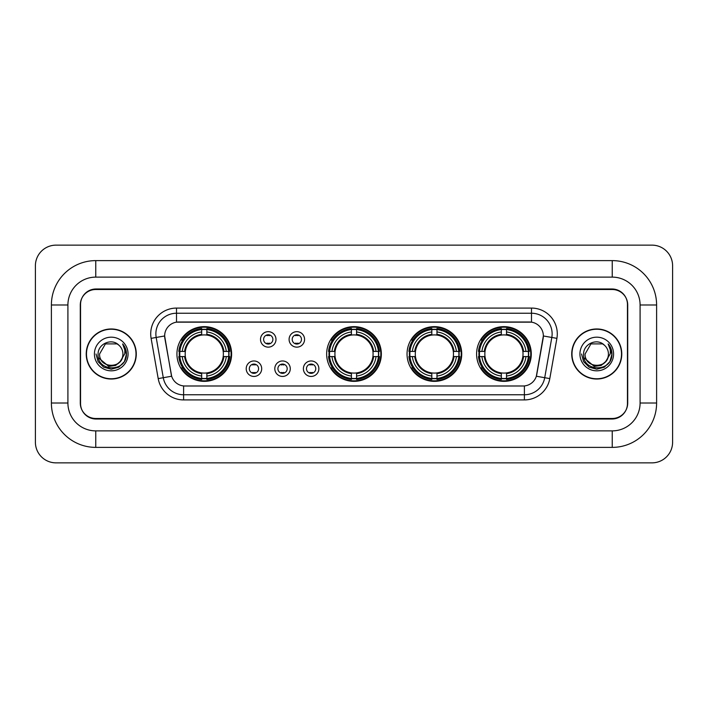 <?xml version="1.0" encoding="UTF-8"?>
<svg xmlns="http://www.w3.org/2000/svg" width="708" height="708" viewBox="0 0 708 708"><rect width="100%" height="100%" fill="white"/><g stroke="black" fill="none" stroke-linecap="round" stroke-linejoin="round"><path stroke-width="1.06" d="M326.654 354A27.346 27.346 0 0 0 354 381.346A27.346 27.346 0 0 0 381.346 354A27.346 27.346 0 0 0 354 326.654A27.346 27.346 0 0 0 326.654 354M407.038 354A27.346 27.346 0 0 0 434.385 381.346A27.346 27.346 0 0 0 461.731 354A27.346 27.346 0 0 0 434.385 326.654A27.346 27.346 0 0 0 407.038 354M476.59 354A27.346 27.346 0 0 0 503.937 381.346A27.346 27.346 0 0 0 531.283 354A27.346 27.346 0 0 0 503.937 326.654A27.346 27.346 0 0 0 476.59 354M176.929 354A27.346 27.346 0 0 0 204.267 381.346A27.346 27.346 0 0 0 231.613 354A27.346 27.346 0 0 0 204.267 326.654A27.346 27.346 0 0 0 176.929 354M261.695 368.709A7.735 7.735 0 0 1 253.96 376.444A7.735 7.735 0 0 1 246.216 368.709A7.735 7.735 0 0 1 253.96 360.965A7.735 7.735 0 0 1 261.695 368.709M249.313 368.709A4.646 4.646 0 0 0 253.96 373.346A4.646 4.646 0 0 0 258.597 368.709A4.646 4.646 0 0 0 253.96 364.062A4.646 4.646 0 0 0 249.313 368.709M290.28 368.709A7.735 7.735 0 0 1 282.545 376.444A7.735 7.735 0 0 1 274.801 368.709A7.735 7.735 0 0 1 282.545 360.965A7.735 7.735 0 0 1 290.28 368.709M277.899 368.709A4.646 4.646 0 0 0 282.545 373.346A4.646 4.646 0 0 0 287.183 368.709A4.646 4.646 0 0 0 282.545 364.062A4.646 4.646 0 0 0 277.899 368.709M318.865 368.709A7.735 7.735 0 0 1 311.122 376.444A7.735 7.735 0 0 1 303.387 368.709A7.735 7.735 0 0 1 311.122 360.965A7.735 7.735 0 0 1 318.865 368.709M306.484 368.709A4.646 4.646 0 0 0 311.122 373.346A4.646 4.646 0 0 0 315.768 368.709A4.646 4.646 0 0 0 311.122 364.062A4.646 4.646 0 0 0 306.484 368.709M275.987 339.397A7.735 7.735 0 0 1 268.252 347.141A7.735 7.735 0 0 1 260.509 339.397A7.735 7.735 0 0 1 268.252 331.663A7.735 7.735 0 0 1 275.987 339.397M263.606 339.397A4.646 4.646 0 0 0 268.252 344.044A4.646 4.646 0 0 0 272.89 339.397A4.646 4.646 0 0 0 268.252 334.751A4.646 4.646 0 0 0 263.606 339.397M304.573 339.397A7.735 7.735 0 0 1 296.829 347.141A7.735 7.735 0 0 1 289.094 339.397A7.735 7.735 0 0 1 296.829 331.663A7.735 7.735 0 0 1 304.573 339.397M292.192 339.397A4.646 4.646 0 0 0 296.829 344.044A4.646 4.646 0 0 0 301.475 339.397A4.646 4.646 0 0 0 296.829 334.751A4.646 4.646 0 0 0 292.192 339.397M158.203 378.603L151.105 338.353A25.798 25.798 0 0 1 176.513 308.077L531.487 308.077A25.798 25.798 0 0 1 556.895 338.353L549.797 378.603A25.798 25.798 0 0 1 524.389 399.923L183.611 399.923A25.798 25.798 0 0 1 158.203 378.603L171.655 376.231L164.858 338.362A13.93 13.93 0 0 1 178.575 322.007L529.425 322.007A13.93 13.93 0 0 1 543.142 338.362L536.77 374.479A13.93 13.93 0 0 1 523.053 385.993L184.947 385.993A13.93 13.93 0 0 1 171.23 374.479L164.645 335.973L156.185 337.459A20.638 20.638 0 0 1 176.513 313.237L531.487 313.237A20.638 20.638 0 0 1 551.815 337.459L544.717 377.709A20.638 20.638 0 0 1 524.389 394.763L183.611 394.763A20.638 20.638 0 0 1 163.282 377.709L156.185 337.459A20.638 20.638 0 0 1 155.875 333.875M179.381 356.575A25.028 25.028 0 0 1 179.381 351.425M479.042 356.575A25.028 25.028 0 0 1 479.042 351.425M409.498 356.575A25.028 25.028 0 0 1 409.498 351.425M329.114 356.575A25.028 25.028 0 0 1 329.114 351.425M95.766 260.615L95.766 277.12L612.234 277.12L612.234 260.615A44.374 44.374 0 0 1 656.608 304.989A44.374 44.374 0 0 0 612.234 260.615L95.766 260.615A44.374 44.374 0 0 0 51.392 304.989L51.392 403.011A44.374 44.374 0 0 0 95.766 447.385L612.234 447.385A44.374 44.374 0 0 0 656.608 403.011L656.608 304.989L640.094 304.989A27.86 27.86 0 0 0 612.234 277.12L95.766 277.12A27.86 27.86 0 0 0 67.906 304.989L67.906 403.011A27.86 27.86 0 0 0 95.766 430.88L612.234 430.88A27.86 27.86 0 0 0 640.094 403.011L640.094 304.989L640.094 403.011L656.608 403.011M612.234 289.51L95.766 289.51A15.479 15.479 0 0 0 80.287 304.989L80.287 403.011A15.479 15.479 0 0 0 95.766 418.49L612.234 418.49A15.479 15.479 0 0 0 627.713 403.011L627.713 304.989A15.479 15.479 0 0 0 612.234 289.51M672.6 265.774A20.638 20.638 0 0 0 651.962 245.136L56.038 245.136A20.638 20.638 0 0 0 35.4 265.774L35.4 442.226A20.638 20.638 0 0 0 56.038 462.864L651.962 462.864A20.638 20.638 0 0 0 672.6 442.226L672.6 265.774M86.226 354A25.028 25.028 0 0 0 111.245 379.028A25.028 25.028 0 0 0 136.272 354A25.028 25.028 0 0 0 111.245 328.972A25.028 25.028 0 0 0 86.226 354M571.728 354A25.028 25.028 0 0 0 596.755 379.028A25.028 25.028 0 0 0 621.774 354A25.028 25.028 0 0 0 596.755 328.972A25.028 25.028 0 0 0 571.728 354M176.513 308.077L176.513 322.167L531.487 322.167L531.487 308.077M164.645 335.946L164.796 333.875M523.053 385.993L184.947 385.993M556.895 338.353L543.355 335.973L536.345 376.231L549.797 378.603M627.456 304.467A15.479 15.479 0 0 0 611.977 288.988L96.023 288.988A15.479 15.479 0 0 0 80.544 304.467L80.544 403.533A15.479 15.479 0 0 0 96.023 419.012L611.977 419.012A15.479 15.479 0 0 0 627.456 403.533L627.456 304.467L627.456 403.533M80.544 304.467L80.544 403.533M136.007 354A24.762 24.762 0 0 0 111.245 329.238A24.762 24.762 0 0 0 86.482 354A24.762 24.762 0 0 0 111.245 378.762A24.762 24.762 0 0 0 136.007 354M120.183 361.496C113.988 369.859 98.978 364.505 99.58 354C98.863 369.045 123.626 369.045 122.909 354C123.626 369.045 98.863 369.045 99.58 354L105.412 343.902L117.077 343.902L118.882 345.185C111.731 337.689 97.952 343.867 98.076 354C96.766 372.001 125.962 372.479 126.431 354.876L126.458 354C126.413 350.177 125.139 346.814 122.634 343.92C124.537 347.044 125.21 350.407 124.652 354L120.183 361.496A11.664 11.664 0 0 0 122.909 354C123.626 369.045 98.863 369.045 99.58 354L105.412 343.902M122.909 354A11.664 11.664 0 0 0 118.882 345.185M120.926 360.868L115.661 365.425L108.758 366.39L98.439 357.779M94.421 354A16.824 16.824 0 0 0 111.245 370.824A16.824 16.824 0 0 0 128.068 354A16.824 16.824 0 0 0 111.245 337.176A16.824 16.824 0 0 0 94.421 354M122.634 343.92L126.449 354.442L125.741 349.389L126.449 354.442L125.741 349.389L126.449 354.442L122.749 344.053L126.449 354.442L122.749 344.053L126.458 354L124.413 361.602L118.847 367.169L111.245 369.213L103.642 367.169L98.076 361.602L96.031 354M122.749 344.053L126.449 354.451M621.518 354A24.762 24.762 0 0 0 596.755 329.238A24.762 24.762 0 0 0 571.993 354A24.762 24.762 0 0 0 596.755 378.762A24.762 24.762 0 0 0 621.518 354M608.42 354C609.137 369.045 584.374 369.045 585.091 354L590.923 343.902L602.588 343.902L604.393 345.185C597.242 337.689 583.454 343.867 583.587 354C582.277 372.001 611.464 372.479 611.942 354.876L611.969 354C611.924 350.177 610.65 346.814 608.145 343.92C610.048 347.044 610.721 350.407 610.154 354L605.694 361.496A11.664 11.664 0 0 0 608.42 354C609.137 369.045 584.374 369.045 585.091 354L590.923 343.902L602.588 343.902L604.393 345.185A11.664 11.664 0 0 1 608.42 354C609.137 369.045 584.374 369.045 585.091 354C584.481 364.505 599.499 369.859 605.694 361.496M606.437 360.868L601.172 365.425L594.269 366.39L583.95 357.779M579.932 354A16.824 16.824 0 0 0 596.755 370.824A16.824 16.824 0 0 0 613.579 354A16.824 16.824 0 0 0 596.755 337.176A16.824 16.824 0 0 0 579.932 354M608.145 343.92L611.96 354.442L611.252 349.389L611.96 354.442L611.252 349.389L611.96 354.442L608.26 344.053L611.96 354.442L608.26 344.053L611.969 354L609.924 361.602L604.358 367.169L596.755 369.213L589.153 367.169L583.587 361.602L581.542 354M608.26 344.053L611.96 354.451M269.536 335.654L269.536 334.937L269.536 335.654A3.956 3.956 0 0 0 266.96 335.654L266.96 334.937M266.96 343.858L266.96 343.141A3.956 3.956 0 0 0 269.536 343.141L269.536 343.858M298.121 335.654L298.121 334.937L298.121 335.654A3.956 3.956 0 0 0 295.546 335.654L295.546 334.937M295.546 343.858L295.546 343.141A3.956 3.956 0 0 0 298.121 343.141L298.121 343.858M252.667 373.169L252.667 372.443A3.956 3.956 0 0 0 255.243 372.443L255.243 373.169M255.243 364.239L255.243 364.965A3.956 3.956 0 0 0 252.667 364.965L252.667 364.239M281.253 373.169L281.253 372.443A3.956 3.956 0 0 0 283.828 372.443L283.828 373.169M283.828 364.239L283.828 364.965A3.956 3.956 0 0 0 281.253 364.965L281.253 364.239M309.839 373.169L309.839 372.443A3.956 3.956 0 0 0 312.414 372.443L312.414 373.169M312.414 364.239L312.414 364.965A3.956 3.956 0 0 0 309.839 364.965L309.839 364.239M206.851 378.426L206.851 379.461A25.594 25.594 0 0 0 229.728 356.575L228.693 356.575A24.559 24.559 0 0 1 206.851 378.426L206.851 376.036A22.187 22.187 0 0 0 226.303 356.575L223.188 356.575A19.089 19.089 0 0 0 206.851 335.088L206.851 329.574A24.559 24.559 0 0 1 228.693 351.425L229.728 351.425A25.594 25.594 0 0 0 206.851 328.539L206.851 329.574M179.85 356.575L178.814 356.575A25.594 25.594 0 0 0 201.692 379.461L201.692 378.426A24.559 24.559 0 0 1 179.85 356.575L182.239 356.575A22.187 22.187 0 0 0 201.692 376.036L201.692 372.912A19.089 19.089 0 0 0 223.188 356.575L223.949 356.575A19.842 19.842 0 0 1 206.851 373.674L206.851 376.036M201.692 329.574L201.692 328.539A25.594 25.594 0 0 0 178.814 351.425L179.85 351.425A24.559 24.559 0 0 1 201.692 329.574L201.692 331.964A22.187 22.187 0 0 0 182.239 351.425L185.354 351.425A19.089 19.089 0 0 0 201.692 372.912L201.692 373.674A19.842 19.842 0 0 1 184.593 356.575L182.239 356.575M179.903 356.575A24.506 24.506 0 0 1 179.903 351.425M206.851 329.627A24.506 24.506 0 0 0 201.692 329.627M228.64 351.425A24.506 24.506 0 0 1 228.64 356.575M228.693 351.425L226.303 351.425A22.187 22.187 0 0 0 206.851 331.964M226.303 356.575L228.693 356.575M201.692 376.036L201.692 378.426M223.188 351.425L226.303 351.425M206.851 372.948L206.851 373.674M201.692 372.912A19.089 19.089 0 0 1 185.354 356.575L184.593 356.575M206.851 378.373A24.506 24.506 0 0 1 201.692 378.373M182.239 351.425L179.85 351.425M201.692 335.052L201.692 331.964M206.851 335.088A19.089 19.089 0 0 0 185.354 351.425L184.593 351.425A19.842 19.842 0 0 1 201.692 334.326M206.851 335.052L206.851 334.326A19.842 19.842 0 0 1 223.949 351.425M182.806 340.07L181.345 340.07A26.833 26.833 0 0 1 231.1 354A26.833 26.833 0 0 1 181.345 367.93L182.806 367.93M356.575 378.426L356.575 379.461A25.594 25.594 0 0 0 379.461 356.575L378.426 356.575A24.559 24.559 0 0 1 356.575 378.426L356.575 376.036A22.187 22.187 0 0 0 376.036 356.575L372.912 356.575A19.089 19.089 0 0 0 356.575 335.088L356.575 329.574A24.559 24.559 0 0 1 378.426 351.425L379.461 351.425A25.594 25.594 0 0 0 356.575 328.539L356.575 329.574M329.574 356.575L328.539 356.575A25.594 25.594 0 0 0 351.425 379.461L351.425 378.426A24.559 24.559 0 0 1 329.574 356.575L331.964 356.575A22.187 22.187 0 0 0 351.425 376.036L351.425 372.912A19.089 19.089 0 0 0 372.912 356.575L373.674 356.575A19.842 19.842 0 0 1 356.575 373.674L356.575 376.036M351.425 329.574L351.425 328.539A25.594 25.594 0 0 0 328.539 351.425L329.574 351.425A24.559 24.559 0 0 1 351.425 329.574L351.425 331.964A22.187 22.187 0 0 0 331.964 351.425L335.088 351.425A19.089 19.089 0 0 0 351.425 372.912L351.425 373.674A19.842 19.842 0 0 1 334.326 356.575L331.964 356.575M329.627 356.575A24.506 24.506 0 0 1 329.627 351.425M356.575 329.627A24.506 24.506 0 0 0 351.425 329.627M378.373 351.425A24.506 24.506 0 0 1 378.373 356.575M378.426 351.425L376.036 351.425A22.187 22.187 0 0 0 356.575 331.964M376.036 356.575L378.426 356.575M351.425 376.036L351.425 378.426M372.912 351.425L376.036 351.425M356.575 372.948L356.575 373.674M351.425 372.912A19.089 19.089 0 0 1 335.088 356.575L334.326 356.575M356.575 378.373A24.506 24.506 0 0 1 351.425 378.373M331.964 351.425L329.574 351.425M351.425 335.052L351.425 331.964M356.575 335.088A19.089 19.089 0 0 0 335.088 351.425L334.326 351.425A19.842 19.842 0 0 1 351.425 334.326M356.575 335.052L356.575 334.326A19.842 19.842 0 0 1 373.674 351.425M332.53 340.07L331.07 340.07A26.833 26.833 0 0 1 380.833 354A26.833 26.833 0 0 1 331.07 367.93L332.53 367.93M436.969 378.426L436.969 379.461A25.594 25.594 0 0 0 459.846 356.575L458.811 356.575A24.559 24.559 0 0 1 436.969 378.426L436.969 376.036A22.187 22.187 0 0 0 456.421 356.575L453.297 356.575A19.089 19.089 0 0 0 436.969 335.088L436.969 329.574A24.559 24.559 0 0 1 458.811 351.425L459.846 351.425A25.594 25.594 0 0 0 436.969 328.539L436.969 329.574M409.959 356.575L408.923 356.575A25.594 25.594 0 0 0 431.809 379.461L431.809 378.426A24.559 24.559 0 0 1 409.959 356.575L412.348 356.575A22.187 22.187 0 0 0 431.809 376.036L431.809 372.912A19.089 19.089 0 0 0 453.297 356.575L454.067 356.575A19.842 19.842 0 0 1 436.969 373.674L436.969 376.036M431.809 329.574L431.809 328.539A25.594 25.594 0 0 0 408.923 351.425L409.959 351.425A24.559 24.559 0 0 1 431.809 329.574L431.809 331.964A22.187 22.187 0 0 0 412.348 351.425L415.472 351.425A19.089 19.089 0 0 0 431.809 372.912L431.809 373.674A19.842 19.842 0 0 1 414.711 356.575L412.348 356.575M410.012 356.575A24.506 24.506 0 0 1 410.012 351.425M436.969 329.627A24.506 24.506 0 0 0 431.809 329.627M458.757 351.425A24.506 24.506 0 0 1 458.757 356.575M458.811 351.425L456.421 351.425A22.187 22.187 0 0 0 436.969 331.964M456.421 356.575L458.811 356.575M431.809 376.036L431.809 378.426M453.297 351.425L456.421 351.425M436.969 372.948L436.969 373.674M431.809 372.912A19.089 19.089 0 0 1 415.472 356.575L414.711 356.575M436.969 378.373A24.506 24.506 0 0 1 431.809 378.373M412.348 351.425L409.959 351.425M431.809 335.052L431.809 331.964M436.969 335.088A19.089 19.089 0 0 0 415.472 351.425L414.711 351.425A19.842 19.842 0 0 1 431.809 334.326M436.969 335.052L436.969 334.326A19.842 19.842 0 0 1 454.067 351.425M412.914 340.07L411.454 340.07A26.833 26.833 0 0 1 461.218 354A26.833 26.833 0 0 1 411.454 367.93L412.914 367.93M506.512 378.426L506.512 379.461A25.594 25.594 0 0 0 529.398 356.575L528.363 356.575A24.559 24.559 0 0 1 506.512 378.426L506.512 376.036A22.187 22.187 0 0 0 525.973 356.575L522.849 356.575A19.089 19.089 0 0 0 506.512 335.088L506.512 329.574A24.559 24.559 0 0 1 528.363 351.425L529.398 351.425A25.594 25.594 0 0 0 506.512 328.539L506.512 329.574M479.511 356.575L478.475 356.575A25.594 25.594 0 0 0 501.353 379.461L501.353 378.426A24.559 24.559 0 0 1 479.511 356.575L481.9 356.575A22.187 22.187 0 0 0 501.353 376.036L501.353 372.912A19.089 19.089 0 0 0 522.849 356.575L523.61 356.575A19.842 19.842 0 0 1 506.512 373.674L506.512 376.036M501.353 329.574L501.353 328.539A25.594 25.594 0 0 0 478.475 351.425L479.511 351.425A24.559 24.559 0 0 1 501.353 329.574L501.353 331.964A22.187 22.187 0 0 0 481.9 351.425L485.024 351.425A19.089 19.089 0 0 0 501.353 372.912L501.353 373.674A19.842 19.842 0 0 1 484.254 356.575L481.9 356.575M479.564 356.575A24.506 24.506 0 0 1 479.564 351.425M506.512 329.627A24.506 24.506 0 0 0 501.353 329.627M528.31 351.425A24.506 24.506 0 0 1 528.31 356.575M528.363 351.425L525.973 351.425A22.187 22.187 0 0 0 506.512 331.964M525.973 356.575L528.363 356.575M501.353 376.036L501.353 378.426M522.849 351.425L525.973 351.425M506.512 372.948L506.512 373.674M501.353 372.912A19.089 19.089 0 0 1 485.024 356.575L484.254 356.575M506.512 378.373A24.506 24.506 0 0 1 501.353 378.373M481.9 351.425L479.511 351.425M501.353 335.052L501.353 331.964M506.512 335.088A19.089 19.089 0 0 0 485.024 351.425L484.254 351.425A19.842 19.842 0 0 1 501.353 334.326M506.512 335.052L506.512 334.326A19.842 19.842 0 0 1 523.61 351.425M482.467 340.07L481.006 340.07A26.833 26.833 0 0 1 530.761 354A26.833 26.833 0 0 1 481.006 367.93L482.467 367.93M612.234 447.385L612.234 430.88L95.766 430.88L95.766 447.385M51.392 403.011L67.906 403.011L67.906 304.989L51.392 304.989M524.389 385.922L524.389 399.923M183.611 399.923L183.611 385.922M151.105 338.353L156.185 337.459M206.851 372.912A19.089 19.089 0 0 0 223.188 356.575M201.692 378.603A24.736 24.736 0 0 0 206.851 378.603M228.879 356.575A24.736 24.736 0 0 0 228.879 351.425M206.851 329.397A24.736 24.736 0 0 0 201.692 329.397M356.575 372.912A19.089 19.089 0 0 0 372.912 356.575M351.425 378.603A24.736 24.736 0 0 0 356.575 378.603M378.603 356.575A24.736 24.736 0 0 0 378.603 351.425M356.575 329.397A24.736 24.736 0 0 0 351.425 329.397M436.969 372.912A19.089 19.089 0 0 0 453.297 356.575M431.809 378.603A24.736 24.736 0 0 0 436.969 378.603M458.988 356.575A24.736 24.736 0 0 0 458.988 351.425M436.969 329.397A24.736 24.736 0 0 0 431.809 329.397M506.512 372.912A19.089 19.089 0 0 0 522.849 356.575M501.353 378.603A24.736 24.736 0 0 0 506.512 378.603M528.54 356.575A24.736 24.736 0 0 0 528.54 351.425M506.512 329.397A24.736 24.736 0 0 0 501.353 329.397"/></g></svg>
